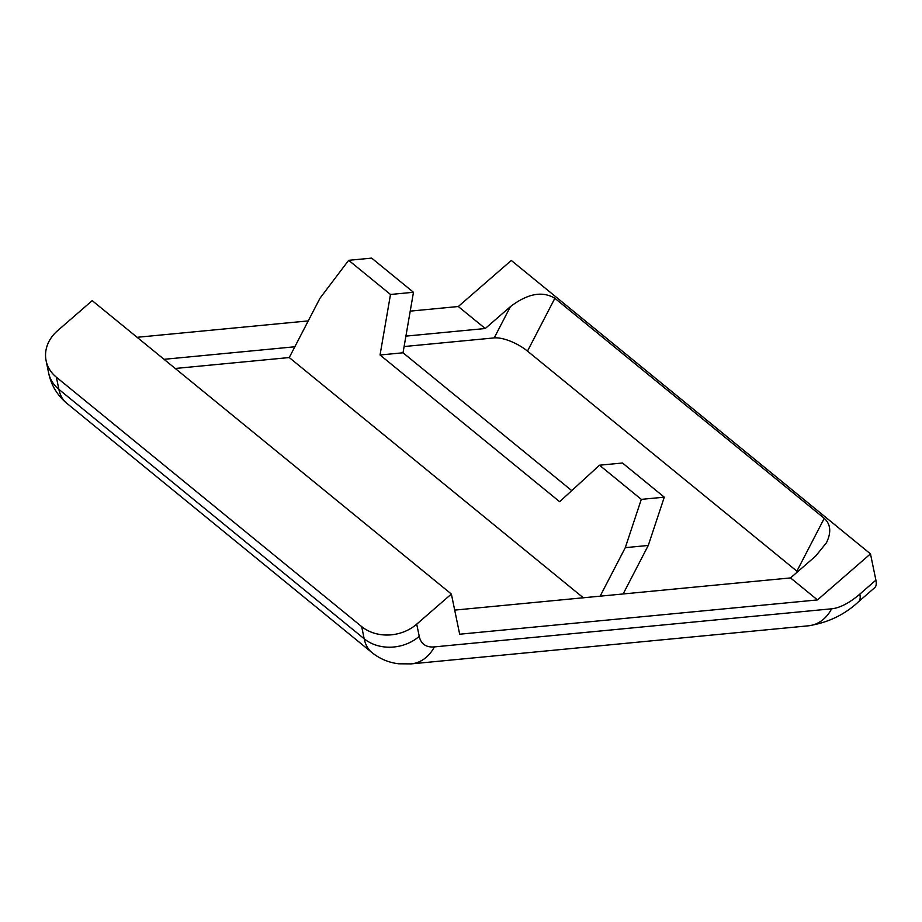 <?xml version="1.0" encoding="UTF-8"?>
<svg xmlns="http://www.w3.org/2000/svg" width="922" height="922" viewBox="0 0 922 922"><rect width="100%" height="100%" fill="white"/><g stroke="black" fill="none" stroke-linecap="round" stroke-linejoin="round"><path stroke-width="1.38" d="M874.667 587.717A39.185 12.182 -131 0 0 875.9 580.145L859.834 594.102A39.185 12.182 49 0 1 858.601 601.674L874.667 587.717M859.834 594.102A52.243 24.041 -50.8 0 1 831.621 608.808L434.354 646.898A52.243 24.041 -50.8 0 1 419.233 636.341L416.709 624.159A39.185 32.581 168.3 0 1 361.666 626.591L56.369 377.19A39.185 32.581 168.3 0 1 46.1 360.686A39.185 32.581 168.3 0 1 57.533 330.756L92.2 300.63L451.377 594.045L459.675 634.221L817.48 599.922L870.472 553.868L875.9 580.145M416.709 624.159L451.377 594.045M870.472 553.868L511.295 260.453L458.292 306.519L410.221 311.129M308.248 320.902L137.09 337.302M583.326 597.779L289.254 357.552L319.98 298.255L348.666 260.315L390.49 294.475L380.048 354.993L559.642 501.706L599.496 465.207L641.309 499.367L625.289 547.656L600.141 596.165L454.696 610.11M797.611 571.778A26.116 9.612 27.4 0 0 796.873 571.167L527.488 351.109L554.86 298.29L824.256 518.337C830.71 524.226 831.46 532.351 826.469 542.724L815.716 556.047L790.534 577.921L600.141 596.165M623.134 593.964L648.27 545.455L664.289 497.165L622.477 463.005L599.496 465.207M625.289 547.656L648.27 545.455M641.309 499.367L664.289 497.165M571.744 490.619L403.029 352.792L413.471 292.274L371.658 258.114L348.666 260.315M380.048 354.993L403.029 352.792M390.49 294.475L413.471 292.274M164.035 359.315L294.844 346.776M289.254 357.552L175.261 368.477M527.488 351.109A26.116 9.612 27.4 0 0 494.204 337.901L404.113 346.545M405.911 336.127L485.237 328.52L510.408 306.646L494.204 337.901M554.86 298.29C542.378 290.787 527.557 293.576 510.408 306.646M485.237 328.52L458.292 306.519M817.48 599.922L790.534 577.921M831.621 608.808A39.185 31.648 84.5 0 1 808.421 625.808C828.094 622.673 844.817 614.628 858.601 601.674M434.354 646.898A39.185 31.648 84.5 0 1 411.154 663.886L808.421 625.808M419.233 636.341A39.185 32.581 168.3 0 1 364.178 638.762A91.416 42.066 129.2 0 0 371.935 652.569C379.899 658.93 388.877 662.664 398.869 663.794L411.154 663.886M361.666 626.591L364.178 638.762L58.881 389.361L56.369 377.19M371.935 652.569L66.626 403.168A91.416 42.066 -50.8 0 1 58.881 389.361A39.185 32.581 -11.7 0 1 48.612 372.857L46.1 360.686M824.256 518.337L796.873 571.167M66.626 403.168C57.06 395.031 51.056 384.935 48.612 372.857"/></g></svg>
